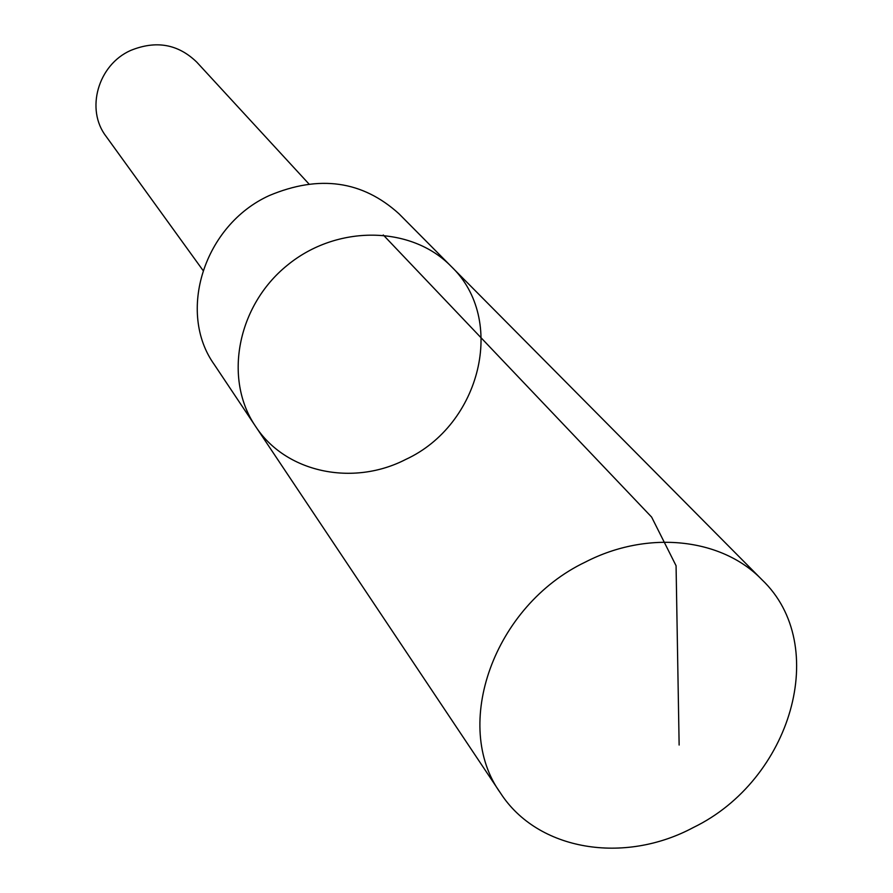 <?xml version="1.0" encoding="UTF-8"?>
<svg xmlns="http://www.w3.org/2000/svg" width="893" height="893" viewBox="0 0 893 893"><rect width="100%" height="100%" fill="white"/><g stroke="black" fill="none" stroke-linecap="round" stroke-linejoin="round"><path stroke-width="1.34" d="M255.454 426.195L214.32 364.612C176.68 312.182 204.084 225.081 269.306 195.545C319.192 174.593 362.402 180.654 398.948 213.751L451.099 266.326C411.349 225.516 336.851 224.377 287.178 265.377C237.114 305.886 223.384 379.123 255.454 426.195C285.503 472.665 352.813 486.73 405.712 459.449C480.624 425.001 506.934 319.348 451.099 266.326C411.349 225.516 336.851 224.377 287.178 265.377C237.114 305.886 223.384 379.123 255.454 426.195L500.605 793.218C451.49 725.585 493.673 605.744 585.44 562.032C647.86 529.783 721.857 538.055 761.919 579.691C831.015 645.315 791.198 780.169 693.37 827.498C624.062 864.681 537.809 850.761 500.605 793.218M203.001 270.412L106.033 136.283C85.382 109.538 97.929 64.91 130.612 50.466C155.996 40.129 178.042 44.014 196.761 62.13L308.878 183.891M383.276 234.971L651.633 517.092L676.068 565.738L679.138 745.041M451.099 266.326L761.919 579.691"/></g></svg>
